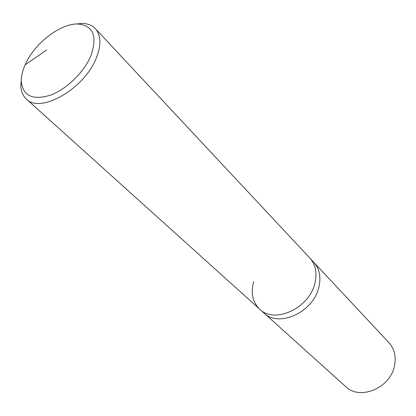<?xml version="1.0" encoding="UTF-8"?>
<svg xmlns="http://www.w3.org/2000/svg" width="416" height="416" viewBox="0 0 416 416"><rect width="100%" height="100%" fill="white"/><g stroke="black" fill="none" stroke-linecap="round" stroke-linejoin="round"><path stroke-width="0.62" d="M25.132 64.839C22.422 70.975 21.159 76.622 21.336 81.786C23.026 95.909 32.63 100.417 50.144 95.311C66.409 89.476 84.224 72.119 91.01 55.463C97.562 36.098 93.236 25.61 78.047 24.003C60.424 23.166 34.128 43.644 25.132 64.839L46.649 49.91M21.382 78.728L20.821 85.961C21.07 91.504 22.896 95.846 26.296 98.992C40.206 114.265 84.952 88.561 96.481 57.559C101.39 44.767 101.01 35.131 95.342 28.642C92.134 25.298 87.755 23.556 82.212 23.41L74.994 24.107M253.646 281.622C250.583 292.989 252.6 302.177 259.693 309.182C274.352 324.225 309.228 308.407 314.87 283.4C317.351 273.062 315.682 264.618 309.863 258.066L95.342 28.642M259.693 309.182L263.91 312.978C278.548 327.995 313.232 312.333 318.786 287.451C321.23 277.165 319.55 268.752 313.737 262.21L309.863 258.066C315.682 264.618 317.351 273.062 314.87 283.4C309.228 308.407 274.352 324.225 259.693 309.182L26.296 98.992M264.649 313.612L345.686 386.599C359.746 400.8 390.489 388.06 394.503 365.763C396.297 356.543 394.425 348.821 388.872 342.597L314.387 262.938M21.336 81.786L20.821 85.961M78.047 24.003L82.212 23.41"/></g></svg>
